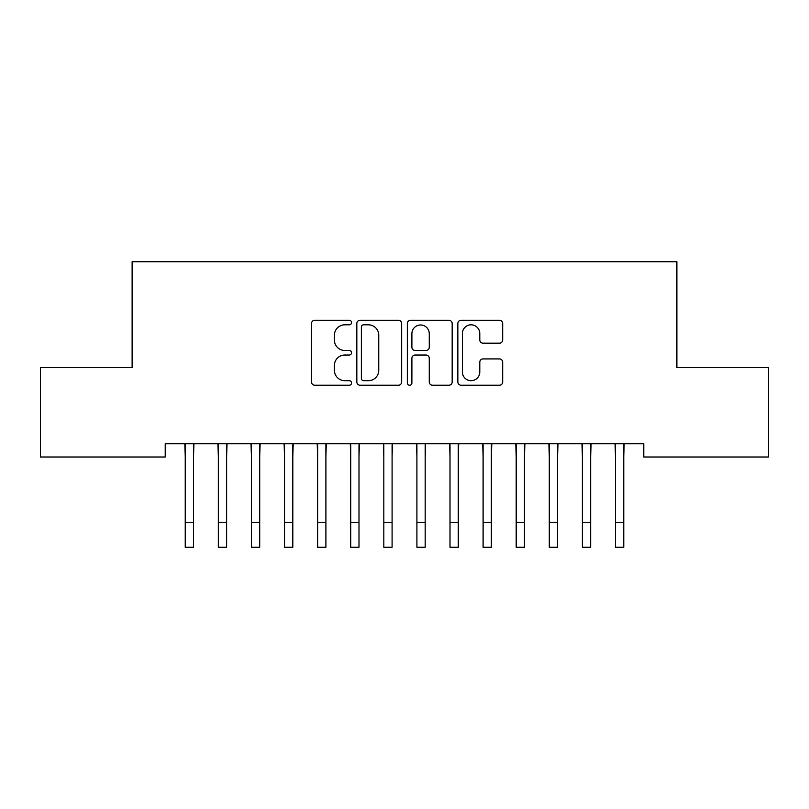 <?xml version="1.0" encoding="UTF-8"?>
<svg xmlns="http://www.w3.org/2000/svg" width="809" height="809" viewBox="0 0 809 809"><rect width="100%" height="100%" fill="white"/><g stroke="black" fill="none" stroke-linecap="round" stroke-linejoin="round"><path stroke-width="1.21" d="M351.551 322.548A2.275 2.275 0 0 0 349.276 320.273L314.762 320.273A3.246 3.246 0 0 0 311.516 323.519L311.516 381.99A3.246 3.246 0 0 0 314.762 385.236L349.276 385.236A2.275 2.275 0 0 0 351.551 382.97A2.275 2.275 0 0 0 349.276 380.695L344.806 380.695A10.396 10.396 0 0 1 334.41 370.3L334.41 365.425A10.396 10.396 0 0 1 344.806 355.03L349.276 355.03A2.275 2.275 0 0 0 351.551 352.754A2.275 2.275 0 0 0 349.276 350.479L344.806 350.479A10.396 10.396 0 0 1 334.41 340.083L334.41 335.209A10.396 10.396 0 0 1 344.806 324.813L349.276 324.813A2.275 2.275 0 0 0 351.551 322.548M499.436 343.168A3.246 3.246 0 0 0 502.682 339.922L502.682 323.519A3.246 3.246 0 0 0 499.436 320.273L461.11 320.273A3.246 3.246 0 0 0 457.854 323.519L457.854 381.99A3.246 3.246 0 0 0 461.11 385.236L499.436 385.236A3.246 3.246 0 0 0 502.682 381.99L502.682 362.179A3.246 3.246 0 0 0 499.436 358.923L483.034 358.923A3.246 3.246 0 0 0 479.788 362.179L479.788 371.998A8.687 8.687 0 0 1 471.091 380.695A8.687 8.687 0 0 1 462.404 371.998L462.404 333.51A8.687 8.687 0 0 1 471.091 324.813A8.687 8.687 0 0 1 479.788 333.51L479.788 339.922A3.246 3.246 0 0 0 483.034 343.168L499.436 343.168M643.782 443.767L165.218 443.767L165.218 457.004L40.45 457.004L40.45 367.65L132.12 367.65L132.12 261.742L676.88 261.742L676.88 367.65L768.55 367.65L768.55 457.004L643.782 457.004L643.782 443.767M401.658 323.519A3.246 3.246 0 0 0 398.412 320.273L360.076 320.273A3.246 3.246 0 0 0 356.83 323.519L356.83 381.99A3.246 3.246 0 0 0 360.076 385.236L398.412 385.236A3.246 3.246 0 0 0 401.658 381.99L401.658 323.519M410.588 320.273L448.924 320.273A3.246 3.246 0 0 1 452.17 323.519L452.17 381.99A3.246 3.246 0 0 1 448.924 385.236L432.522 385.236A3.246 3.246 0 0 1 429.266 381.99L429.266 358.276A3.246 3.246 0 0 0 426.019 355.03L415.138 355.03A3.246 3.246 0 0 0 411.892 358.276L411.892 382.97A2.275 2.275 0 0 1 409.617 385.236A2.275 2.275 0 0 1 407.342 382.97L407.342 323.519A3.246 3.246 0 0 1 410.588 320.273M363.646 324.813A2.275 2.275 0 0 0 361.38 327.089L361.38 378.42A2.275 2.275 0 0 0 363.646 380.695L368.358 380.695A10.396 10.396 0 0 0 378.754 370.3L378.754 335.209A10.396 10.396 0 0 0 368.358 324.813L363.646 324.813M429.266 333.672A8.687 8.687 0 0 0 420.579 324.975A8.687 8.687 0 0 0 411.892 333.672L411.892 347.233A3.246 3.246 0 0 0 415.138 350.479L426.019 350.479A3.246 3.246 0 0 0 429.266 347.233L429.266 333.672M193.513 456.246L193.938 443.767M185.241 456.246L184.826 443.767M185.241 547.258L193.513 547.258L185.241 547.258L185.241 444.808M193.513 547.258L193.513 444.808M226.611 456.246L227.036 443.767M218.339 456.246L217.914 443.767M259.709 456.246L260.124 443.767M251.437 456.246L251.012 443.767M218.339 547.258L226.611 547.258L218.339 547.258L218.339 444.808M226.611 547.258L226.611 444.808M251.437 547.258L259.709 547.258L251.437 547.258L251.437 444.808M259.709 547.258L259.709 444.808M292.807 456.246L293.222 443.767M284.525 456.246L284.111 443.767M325.896 456.246L326.32 443.767M317.624 456.246L317.209 443.767M284.525 547.258L292.807 547.258L284.525 547.258L284.525 444.808M292.807 547.258L292.807 444.808M317.624 547.258L325.896 547.258L317.624 547.258L317.624 444.808M325.896 547.258L325.896 444.808M358.994 456.246L359.418 443.767M350.722 456.246L350.297 443.767M350.722 547.258L358.994 547.258L350.722 547.258L350.722 444.808M358.994 547.258L358.994 444.808M392.092 456.246L392.507 443.767M383.82 456.246L383.395 443.767M383.82 547.258L392.092 547.258L383.82 547.258L383.82 444.808M392.092 547.258L392.092 444.808M425.18 456.246L425.605 443.767M416.908 456.246L416.493 443.767M416.908 547.258L425.18 547.258L416.908 547.258L416.908 444.808M425.18 547.258L425.18 444.808M458.278 456.246L458.703 443.767M450.006 456.246L449.582 443.767M450.006 547.258L458.278 547.258L450.006 547.258L450.006 444.808M458.278 547.258L458.278 444.808M491.376 456.246L491.791 443.767M483.104 456.246L482.68 443.767M483.104 547.258L491.376 547.258L483.104 547.258L483.104 444.808M491.376 547.258L491.376 444.808M524.475 456.246L524.889 443.767M516.193 456.246L515.778 443.767M516.193 547.258L524.475 547.258L516.193 547.258L516.193 444.808M524.475 547.258L524.475 444.808M557.563 456.246L557.988 443.767M549.291 456.246L548.876 443.767M549.291 547.258L557.563 547.258L549.291 547.258L549.291 444.808M557.563 547.258L557.563 444.808M590.661 456.246L591.086 443.767M582.389 456.246L581.964 443.767M582.389 547.258L590.661 547.258L582.389 547.258L582.389 444.808M590.661 547.258L590.661 444.808M623.759 456.246L624.174 443.767M615.487 456.246L615.062 443.767M615.487 547.258L623.759 547.258L615.487 547.258L615.487 444.808M623.759 547.258L623.759 444.808M185.241 522.432L193.513 522.432M218.339 522.432L226.611 522.432M251.437 522.432L259.709 522.432M284.525 522.432L292.807 522.432M317.624 522.432L325.896 522.432M350.722 522.432L358.994 522.432M383.82 522.432L392.092 522.432M416.908 522.432L425.18 522.432M450.006 522.432L458.278 522.432M483.104 522.432L491.376 522.432M516.193 522.432L524.475 522.432M549.291 522.432L557.563 522.432M582.389 522.432L590.661 522.432M615.487 522.432L623.759 522.432"/></g></svg>
